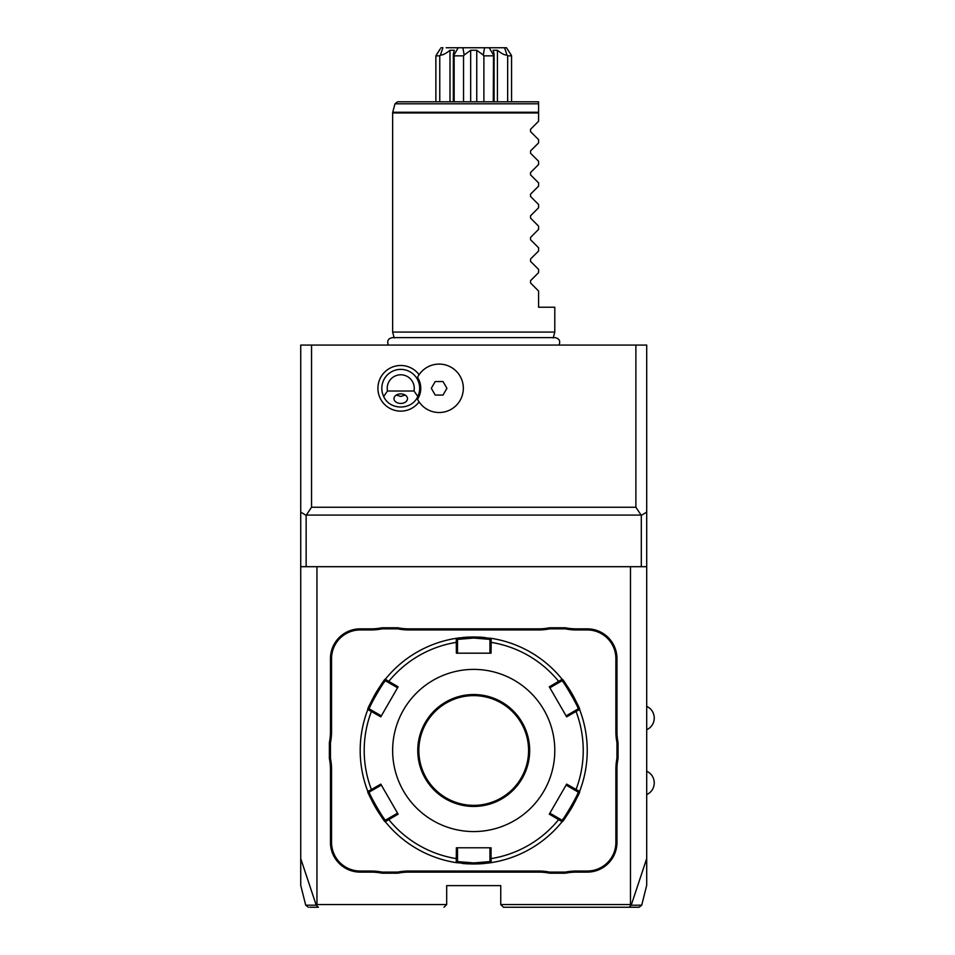 <?xml version="1.0" encoding="UTF-8"?>
<svg xmlns="http://www.w3.org/2000/svg" width="955" height="955" viewBox="0 0 955 955"><rect width="100%" height="100%" fill="white"/><g stroke="black" fill="none" stroke-linecap="round" stroke-linejoin="round"><path stroke-width="1.43" d="M632.914 907.25L636.221 907.25M630.479 566.697L630.479 904.552L631.148 905.209L641.724 905.197L639.11 907.25L503.452 907.25L500.742 904.552L500.742 885.631L446.689 885.631L446.689 904.552L316.953 904.552L316.284 905.209L318.373 907.25L309.766 907.25M646.702 512.083L646.702 566.697L300.73 566.697L300.73 512.083L306.137 515.39L311.545 507.236L635.887 507.236L641.294 515.39L646.702 512.083L646.702 345.065L635.887 345.065L635.887 507.236M631.219 905.173L646.702 858.581L646.702 566.697M646.702 858.581L646.702 885.273L641.724 905.197M311.545 507.236L311.545 345.065L635.887 345.065M419.078 374.718A22.825 22.825 0 0 0 377.917 388.303A22.825 22.825 0 0 0 419.078 401.9M300.73 512.083L300.73 345.065L311.545 345.065M300.73 858.581L316.212 905.173L305.707 905.197L300.73 885.273L300.73 566.697M392.636 332.089L554.795 332.089L554.795 307.224L538.584 307.224L538.584 291.012L530.538 282.966L530.538 280.663L538.584 272.617L538.584 269.394L530.538 261.336L530.538 259.044L538.584 250.998L538.584 247.763L530.538 239.717L530.538 237.425L538.584 229.367L538.584 226.144L530.538 218.098L530.538 215.806L538.584 207.748L538.584 204.525L530.538 196.467L530.538 194.175L538.584 186.13L538.584 182.894L530.538 174.849L530.538 172.557L538.584 164.511L538.584 161.276L530.538 153.23L530.538 150.938L538.584 142.88L538.584 139.657L530.538 131.599L530.538 129.307L538.584 121.261L538.584 112.977L392.636 112.977L392.636 332.089L394.2 337.951M538.584 103.808L394.988 103.808L397.602 101.803L538.584 101.803L538.584 112.977M510.543 54.017L511.57 55.856L511.57 101.803M511.57 55.856L507.666 55.856L507.666 101.803M446.152 47.75L504.538 47.75L507.021 55.068C504.753 55.235 501.554 53.635 497.436 50.269L497.436 101.803M507.021 55.068L507.666 55.856M497.436 50.269L493.126 50.269L494.093 53.922L493.496 55.068L489.235 47.75L489.939 47.75M493.496 55.068L493.281 101.803M493.281 55.856L483.887 55.856L483.887 101.803M463.545 101.803L463.545 55.856L464.154 55.068L462.9 47.75L484.531 47.75L483.29 55.068L476.76 50.269L476.76 101.803M483.29 55.068L483.887 55.856M476.76 50.269L470.672 50.269L470.672 101.803M470.672 50.269L464.154 55.068M463.545 55.856L454.15 55.856L454.15 101.803M457.505 47.75L458.197 47.75L453.947 55.068L453.339 53.922L454.305 50.269L449.996 50.269L449.996 101.803M453.947 55.068L454.15 55.856M449.996 50.269C445.878 53.635 442.678 55.235 440.41 55.068L439.766 55.856L439.766 101.803M439.766 55.856L435.874 55.856L435.874 101.803M440.231 48.908L435.874 55.856M501.28 47.75L506.484 47.75L508.036 50.221M440.947 47.75L442.893 47.75L440.41 55.068M511.247 55.068L506.484 47.75M508.872 51.51L509.624 52.656M437.044 53.802L437.76 52.716M438.584 51.474L439.372 50.245M318.373 907.25L316.189 907.25M310.638 907.25L313.001 907.25M316.953 566.697L316.953 904.552M630.479 904.552L500.742 904.552M615.88 842.382L616.966 842.382L616.966 769.348A55.677 55.677 0 0 1 618.052 758.437L618.052 742.536L616.966 742.644A56.763 56.763 0 0 1 615.88 731.626L615.88 658.592A28.65 28.65 0 0 0 587.23 629.942L576.366 629.942A56.763 56.763 0 0 1 565.348 628.856L549.662 628.856A56.763 56.763 0 0 1 538.644 629.942L408.8 629.942A56.763 56.763 0 0 1 397.769 628.856L382.084 628.856A56.763 56.763 0 0 1 371.065 629.942L360.202 629.942A28.65 28.65 0 0 0 331.552 658.592L331.552 731.626A56.763 56.763 0 0 1 330.466 742.644L330.466 758.33A56.763 56.763 0 0 1 331.552 769.348L331.552 842.382A28.65 28.65 0 0 0 360.202 871.032L371.065 871.032A56.763 56.763 0 0 1 382.084 872.118L397.769 872.118A56.763 56.763 0 0 1 408.8 871.032L538.644 871.032A56.763 56.763 0 0 1 549.662 872.118L565.348 872.118A56.763 56.763 0 0 1 576.366 871.032L587.23 871.032A28.65 28.65 0 0 0 615.88 842.382L615.88 769.348A56.763 56.763 0 0 1 616.966 758.33L616.966 742.644M616.966 842.382A29.736 29.736 0 0 1 587.23 872.118L576.366 872.118A55.677 55.677 0 0 0 565.456 873.192L565.348 872.118M408.8 871.032L408.8 872.118L538.644 872.118A55.677 55.677 0 0 1 549.555 873.192L565.456 873.192M408.8 872.118A55.677 55.677 0 0 0 397.877 873.192L397.769 872.118M360.202 871.032L360.202 872.118L371.065 872.118A55.677 55.677 0 0 1 381.976 873.192L397.877 873.192M360.202 872.118A29.736 29.736 0 0 1 330.466 842.382L330.466 769.348A55.677 55.677 0 0 0 329.38 758.437L330.466 758.33M331.552 658.592L330.466 658.592L330.466 731.626A55.677 55.677 0 0 1 329.38 742.536L329.38 758.437M330.466 658.592A29.736 29.736 0 0 1 360.202 628.856L371.065 628.856A55.677 55.677 0 0 0 381.976 627.781L382.084 628.856M538.644 629.942L538.644 628.856L408.8 628.856A55.677 55.677 0 0 1 397.877 627.781L381.976 627.781M538.644 628.856A55.677 55.677 0 0 0 549.555 627.781L549.662 628.856M587.23 629.942L587.23 628.856L576.366 628.856A55.677 55.677 0 0 1 565.456 627.781L549.555 627.781M587.23 628.856A29.736 29.736 0 0 1 616.966 658.592L616.966 731.626A55.677 55.677 0 0 0 618.052 742.536M631.148 905.209L629.059 907.25M443.98 907.25L446.689 904.552M618.052 758.437L616.966 758.33M549.555 873.192L549.662 872.118M381.976 873.192L382.084 872.118M329.38 742.536L330.466 742.644M397.877 627.781L397.769 628.856M565.456 627.781L565.348 628.856M562.149 821.67A113.514 113.514 0 0 1 562.125 821.694L549.304 814.161L566.661 784.115L579.59 791.444A113.514 113.514 0 0 0 579.578 709.493A113.514 113.514 0 0 1 579.59 791.444C581.488 791.062 562.793 823.473 562.125 821.694A113.514 113.514 0 0 1 491.18 862.652A113.514 113.514 0 0 0 491.18 862.652L473.716 864A113.514 113.514 0 0 0 474.85 864M475.984 863.977A113.514 113.514 0 0 0 477.118 863.953M478.24 863.917A113.514 113.514 0 0 0 481.404 863.75M481.463 863.738A113.514 113.514 0 0 0 482.478 863.666M483.29 863.595A113.514 113.514 0 0 0 484.185 863.523M484.388 863.499A113.514 113.514 0 0 0 485.438 863.392M486.955 863.225A113.514 113.514 0 0 0 490.595 862.747M562.471 821.252A113.514 113.514 0 0 0 566.112 816.441M566.255 816.227A113.514 113.514 0 0 0 566.804 815.463M567.175 814.925A113.514 113.514 0 0 0 567.736 814.114M567.927 813.815A113.514 113.514 0 0 0 569.096 812.037M569.693 811.105A113.514 113.514 0 0 0 573.668 804.301M573.704 804.229A113.514 113.514 0 0 0 574.23 803.251M574.731 802.272A113.514 113.514 0 0 0 575.125 801.508M575.22 801.317A113.514 113.514 0 0 0 575.686 800.374M575.829 800.075A113.514 113.514 0 0 0 579.387 791.97M579.375 708.98A113.514 113.514 0 0 0 562.125 679.28C562.758 677.453 581.476 709.851 579.59 709.529L578.038 708.98L566.088 715.88L566.661 716.859L549.304 686.812L562.125 679.28L561.827 680.891C562.543 679.232 579.84 709.195 578.038 708.98M491.061 653.184L491.18 638.322A113.514 113.514 0 0 0 491.145 638.31A113.514 113.514 0 0 1 561.6 678.623A113.514 113.514 0 0 1 562.125 679.28L561.827 680.891L559.009 682.515L558.687 681.404A109.515 109.515 0 0 0 491.061 642.357L489.939 642.631L489.939 653.184L491.061 653.184L456.371 653.184L456.251 638.322L473.716 636.961L491.18 638.322L489.939 639.384L489.939 642.631M485.259 637.558A113.514 113.514 0 0 0 484.376 637.474M484.173 637.451A113.514 113.514 0 0 0 483.29 637.367M482.466 637.307A113.514 113.514 0 0 0 479.386 637.104M479.338 637.104A113.514 113.514 0 0 0 478.228 637.057M477.118 637.021A113.514 113.514 0 0 0 475.984 636.985M474.85 636.973A113.514 113.514 0 0 0 473.716 636.961A113.514 113.514 0 0 0 472.582 636.973M579.59 709.529L576.032 711.439L575.232 710.604M566.661 716.859L576.032 711.439A109.515 109.515 0 0 1 576.032 789.534L575.232 790.37L578.038 791.993C579.852 791.755 562.555 821.73 561.827 820.082L549.877 813.183L549.304 814.161M579.59 791.444L578.038 791.993L579.888 790.656M562.125 821.694L561.827 820.082M472.582 864A113.514 113.514 0 0 0 473.716 864L456.251 862.652L456.371 847.789L491.061 847.789L491.061 858.617A109.515 109.515 0 0 0 558.687 819.569L559.009 818.459M491.061 847.789L489.939 847.789L489.939 858.342L491.061 858.617L491.18 862.652L489.939 861.589L473.716 862.926L457.505 861.589L457.505 847.789L456.371 847.789M489.939 858.342L489.939 861.589L492.004 862.52M456.287 862.663A113.514 113.514 0 0 1 456.251 862.652A113.514 113.514 0 0 1 385.832 822.351A113.514 113.514 0 0 1 385.307 821.694C384.674 823.508 365.956 791.122 367.842 791.444A113.514 113.514 0 0 0 367.854 791.48A113.514 113.514 0 0 1 367.842 709.529A113.514 113.514 0 0 0 367.842 709.529C365.944 709.899 384.638 677.489 385.307 679.28A113.514 113.514 0 0 0 385.283 679.303A113.514 113.514 0 0 1 456.251 638.322L457.505 639.384L473.716 638.047L489.939 639.384M471.448 636.985A113.514 113.514 0 0 0 470.314 637.021M469.192 637.057A113.514 113.514 0 0 0 466.028 637.224M465.968 637.236A113.514 113.514 0 0 0 464.954 637.307M464.142 637.367A113.514 113.514 0 0 0 463.247 637.451M463.044 637.474A113.514 113.514 0 0 0 461.993 637.57M460.477 637.737A113.514 113.514 0 0 0 456.836 638.226M456.287 638.31A113.514 113.514 0 0 0 456.251 638.322L457.505 639.384L457.505 642.631L456.371 642.357A109.515 109.515 0 0 0 388.745 681.404L388.422 682.515L397.555 687.791L398.128 686.812L380.782 716.859L367.842 709.529L369.394 708.98C367.58 709.219 384.877 679.244 385.605 680.891L388.422 682.515M384.961 679.721A113.514 113.514 0 0 0 381.32 684.532M381.176 684.747A113.514 113.514 0 0 0 380.627 685.511M380.257 686.048A113.514 113.514 0 0 0 379.708 686.86M379.505 687.158A113.514 113.514 0 0 0 378.335 688.937M377.738 689.868A113.514 113.514 0 0 0 377.141 690.811M377.118 690.859A113.514 113.514 0 0 0 373.763 696.673M373.727 696.732A113.514 113.514 0 0 0 373.202 697.723M372.701 698.702A113.514 113.514 0 0 0 372.307 699.466M372.211 699.657A113.514 113.514 0 0 0 371.746 700.6M371.602 700.898A113.514 113.514 0 0 0 368.045 709.004M368.057 791.982A113.514 113.514 0 0 0 385.307 821.694L385.605 820.082C384.889 821.742 367.591 791.779 369.394 791.993L381.343 785.094L380.782 784.115L398.128 814.161L385.307 821.694L385.605 820.082L388.422 818.459L388.745 819.569A109.515 109.515 0 0 0 456.371 858.617L457.505 858.342M385.307 821.694L385.832 822.351A113.514 113.514 0 0 0 455.428 862.52L457.505 861.589L456.251 862.652M462.172 863.416A113.514 113.514 0 0 0 463.056 863.499M463.259 863.523A113.514 113.514 0 0 0 464.142 863.607M464.966 863.666A113.514 113.514 0 0 0 469.203 863.917M470.314 863.953A113.514 113.514 0 0 0 471.448 863.977M372.199 790.37L371.4 789.534L367.842 791.444L369.394 791.993M380.782 784.115L371.4 789.534A109.515 109.515 0 0 1 371.4 711.439L372.199 710.604L369.394 708.98L367.544 710.305M398.128 686.812L385.307 679.28L385.605 680.891M473.716 831.566A81.08 81.08 0 0 0 554.795 750.487A81.08 81.08 0 0 0 473.716 669.395A81.08 81.08 0 0 0 392.636 750.487A81.08 81.08 0 0 0 473.716 831.566M549.304 686.812L549.877 687.791L559.009 682.515M566.661 784.115L566.088 785.094L575.232 790.37M388.422 818.459L397.555 813.183L398.128 814.161M380.782 716.859L381.343 715.88L372.199 710.604M456.371 653.184L457.505 653.184L457.505 642.631M473.716 695.622A54.865 54.865 0 0 0 418.851 750.487A54.865 54.865 0 0 0 473.716 805.351A54.865 54.865 0 0 0 528.581 750.487A54.865 54.865 0 0 0 473.716 695.622M306.137 566.697L306.137 515.39M306.734 515.091L640.698 515.091M641.294 515.39L641.294 566.697M396.313 395.107A8.106 8.106 0 0 1 396.265 395.072L400.742 396.421L405.207 395.072M417.55 399.309L417.514 399.238A20.019 20.019 0 0 0 417.514 377.38L417.55 377.309M417.514 399.238A24.221 24.221 0 0 0 454.341 407.14A24.221 24.221 0 0 0 454.341 369.466A24.221 24.221 0 0 0 417.514 377.38M431.314 388.303L435.217 395.06L443.025 395.06L446.928 388.303L443.025 381.546L435.217 381.546L431.314 388.303M387.503 391.013L383.647 396.421A18.921 18.921 0 0 1 400.742 369.382A18.921 18.921 0 0 1 417.836 396.421L413.981 391.013A13.513 13.513 0 0 0 400.742 374.79A13.513 13.513 0 0 0 387.503 391.013L413.981 391.013M383.647 396.421C389.604 410.543 411.868 410.543 417.836 396.421M400.742 403.428A6.757 4.775 180 0 0 407.499 398.653A6.757 4.775 180 0 0 400.742 393.878A6.757 4.775 180 0 0 393.985 398.653A6.757 4.775 180 0 0 400.742 403.428M392.636 112.977L392.72 112.272L538.584 112.272M615.88 769.348L616.966 769.348M587.23 871.032L587.23 872.118M576.366 871.032L576.366 872.118M538.644 871.032L538.644 872.118M371.065 871.032L371.065 872.118M331.552 842.382L330.466 842.382M331.552 769.348L330.466 769.348M331.552 731.626L330.466 731.626M360.202 629.942L360.202 628.856M371.065 629.942L371.065 628.856M408.8 629.942L408.8 628.856M576.366 629.942L576.366 628.856M615.88 658.592L616.966 658.592M615.88 731.626L616.966 731.626M473.716 864L473.716 862.926M473.716 636.961L473.716 638.047M473.716 806.438A55.951 55.951 0 0 0 529.667 750.487A55.951 55.951 0 0 0 473.716 694.536A55.951 55.951 0 0 0 417.765 750.487A55.951 55.951 0 0 0 473.716 806.438M559.033 345.065C560.621 340.995 559.284 338.512 555.022 337.604L392.41 337.604C388.148 338.512 386.811 340.995 388.399 345.065M553.231 337.951L554.795 332.089M392.72 112.272L394.988 103.808M494.093 101.803L494.093 53.922M453.339 101.803L453.339 53.922M305.707 905.197L308.322 907.25M562.125 679.28L561.6 678.623M367.842 791.444L367.544 790.656M456.251 638.322L455.428 638.453M646.702 729.787C651.513 727.352 654.032 723.448 654.271 718.053C654.032 712.657 651.513 708.753 646.702 706.318M646.702 794.655C651.513 792.22 654.032 788.317 654.271 782.921C654.032 777.525 651.513 773.622 646.702 771.186"/></g></svg>
